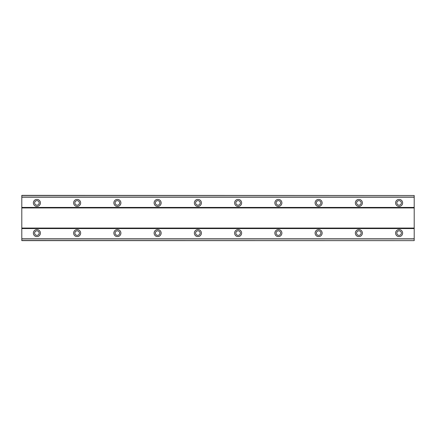 <?xml version="1.0" encoding="UTF-8"?>
<svg xmlns="http://www.w3.org/2000/svg" width="436" height="436" viewBox="0 0 436 436"><rect width="100%" height="100%" fill="white"/><g stroke="black" fill="none" stroke-linecap="round" stroke-linejoin="round"><path stroke-width="0.65" d="M36.891 229.57A3.521 3.521 0 0 0 33.37 233.091A3.521 3.521 0 0 0 36.891 236.612A3.521 3.521 0 0 0 40.412 233.091A3.521 3.521 0 0 0 36.891 229.57M399.109 229.57A3.521 3.521 0 0 0 395.588 233.091A3.521 3.521 0 0 0 399.109 236.612A3.521 3.521 0 0 0 402.63 233.091A3.521 3.521 0 0 0 399.109 229.57M358.861 229.57A3.521 3.521 0 0 0 355.34 233.091A3.521 3.521 0 0 0 358.861 236.612A3.521 3.521 0 0 0 362.381 233.091A3.521 3.521 0 0 0 358.861 229.57M318.618 229.57A3.521 3.521 0 0 0 315.092 233.091A3.521 3.521 0 0 0 318.618 236.612A3.521 3.521 0 0 0 322.139 233.091A3.521 3.521 0 0 0 318.618 229.57M278.37 229.57A3.521 3.521 0 0 0 274.849 233.091A3.521 3.521 0 0 0 278.37 236.612A3.521 3.521 0 0 0 281.89 233.091A3.521 3.521 0 0 0 278.37 229.57M238.121 229.57A3.521 3.521 0 0 0 234.601 233.091A3.521 3.521 0 0 0 238.121 236.612A3.521 3.521 0 0 0 241.642 233.091A3.521 3.521 0 0 0 238.121 229.57M197.879 229.57A3.521 3.521 0 0 0 194.358 233.091A3.521 3.521 0 0 0 197.879 236.612A3.521 3.521 0 0 0 201.399 233.091A3.521 3.521 0 0 0 197.879 229.57M157.63 229.57A3.521 3.521 0 0 0 154.11 233.091A3.521 3.521 0 0 0 157.63 236.612A3.521 3.521 0 0 0 161.151 233.091A3.521 3.521 0 0 0 157.63 229.57M117.382 229.57A3.521 3.521 0 0 0 113.861 233.091A3.521 3.521 0 0 0 117.382 236.612A3.521 3.521 0 0 0 120.908 233.091A3.521 3.521 0 0 0 117.382 229.57M77.139 229.57A3.521 3.521 0 0 0 73.619 233.091A3.521 3.521 0 0 0 77.139 236.612A3.521 3.521 0 0 0 80.66 233.091A3.521 3.521 0 0 0 77.139 229.57M36.891 199.388A3.521 3.521 0 0 0 33.37 202.909A3.521 3.521 0 0 0 36.891 206.43A3.521 3.521 0 0 0 40.412 202.909A3.521 3.521 0 0 0 36.891 199.388M399.109 199.388A3.521 3.521 0 0 0 395.588 202.909A3.521 3.521 0 0 0 399.109 206.43A3.521 3.521 0 0 0 402.63 202.909A3.521 3.521 0 0 0 399.109 199.388M358.861 199.388A3.521 3.521 0 0 0 355.34 202.909A3.521 3.521 0 0 0 358.861 206.43A3.521 3.521 0 0 0 362.381 202.909A3.521 3.521 0 0 0 358.861 199.388M318.618 199.388A3.521 3.521 0 0 0 315.092 202.909A3.521 3.521 0 0 0 318.618 206.43A3.521 3.521 0 0 0 322.139 202.909A3.521 3.521 0 0 0 318.618 199.388M278.37 199.388A3.521 3.521 0 0 0 274.849 202.909A3.521 3.521 0 0 0 278.37 206.43A3.521 3.521 0 0 0 281.89 202.909A3.521 3.521 0 0 0 278.37 199.388M238.121 199.388A3.521 3.521 0 0 0 234.601 202.909A3.521 3.521 0 0 0 238.121 206.43A3.521 3.521 0 0 0 241.642 202.909A3.521 3.521 0 0 0 238.121 199.388M197.879 199.388A3.521 3.521 0 0 0 194.358 202.909A3.521 3.521 0 0 0 197.879 206.43A3.521 3.521 0 0 0 201.399 202.909A3.521 3.521 0 0 0 197.879 199.388M157.63 199.388A3.521 3.521 0 0 0 154.11 202.909A3.521 3.521 0 0 0 157.63 206.43A3.521 3.521 0 0 0 161.151 202.909A3.521 3.521 0 0 0 157.63 199.388M117.382 199.388A3.521 3.521 0 0 0 113.861 202.909A3.521 3.521 0 0 0 117.382 206.43A3.521 3.521 0 0 0 120.908 202.909A3.521 3.521 0 0 0 117.382 199.388M77.139 199.388A3.521 3.521 0 0 0 73.619 202.909A3.521 3.521 0 0 0 77.139 206.43A3.521 3.521 0 0 0 80.66 202.909A3.521 3.521 0 0 0 77.139 199.388M36.891 205.171A2.262 2.262 0 0 1 34.629 202.909A2.262 2.262 0 0 1 36.891 200.642A2.262 2.262 0 0 1 39.158 202.909A2.262 2.262 0 0 1 36.891 205.171M399.109 205.171A2.262 2.262 0 0 1 396.842 202.909A2.262 2.262 0 0 1 399.109 200.642A2.262 2.262 0 0 1 401.371 202.909A2.262 2.262 0 0 1 399.109 205.171M358.861 205.171A2.262 2.262 0 0 1 356.599 202.909A2.262 2.262 0 0 1 358.861 200.642A2.262 2.262 0 0 1 361.128 202.909A2.262 2.262 0 0 1 358.861 205.171M318.618 205.171A2.262 2.262 0 0 1 316.351 202.909A2.262 2.262 0 0 1 318.618 200.642A2.262 2.262 0 0 1 320.88 202.909A2.262 2.262 0 0 1 318.618 205.171M278.37 205.171A2.262 2.262 0 0 1 276.108 202.909A2.262 2.262 0 0 1 278.37 200.642A2.262 2.262 0 0 1 280.631 202.909A2.262 2.262 0 0 1 278.37 205.171M238.121 205.171A2.262 2.262 0 0 1 235.86 202.909A2.262 2.262 0 0 1 238.121 200.642A2.262 2.262 0 0 1 240.389 202.909A2.262 2.262 0 0 1 238.121 205.171M197.879 205.171A2.262 2.262 0 0 1 195.611 202.909A2.262 2.262 0 0 1 197.879 200.642A2.262 2.262 0 0 1 200.14 202.909A2.262 2.262 0 0 1 197.879 205.171M157.63 205.171A2.262 2.262 0 0 1 155.369 202.909A2.262 2.262 0 0 1 157.63 200.642A2.262 2.262 0 0 1 159.892 202.909A2.262 2.262 0 0 1 157.63 205.171M117.382 205.171A2.262 2.262 0 0 1 115.12 202.909A2.262 2.262 0 0 1 117.382 200.642A2.262 2.262 0 0 1 119.649 202.909A2.262 2.262 0 0 1 117.382 205.171M77.139 205.171A2.262 2.262 0 0 1 74.872 202.909A2.262 2.262 0 0 1 77.139 200.642A2.262 2.262 0 0 1 79.401 202.909A2.262 2.262 0 0 1 77.139 205.171M36.891 235.358A2.262 2.262 0 0 1 34.629 233.091A2.262 2.262 0 0 1 36.891 230.829A2.262 2.262 0 0 1 39.158 233.091A2.262 2.262 0 0 1 36.891 235.358M399.109 235.358A2.262 2.262 0 0 1 396.842 233.091A2.262 2.262 0 0 1 399.109 230.829A2.262 2.262 0 0 1 401.371 233.091A2.262 2.262 0 0 1 399.109 235.358M358.861 235.358A2.262 2.262 0 0 1 356.599 233.091A2.262 2.262 0 0 1 358.861 230.829A2.262 2.262 0 0 1 361.128 233.091A2.262 2.262 0 0 1 358.861 235.358M318.618 235.358A2.262 2.262 0 0 1 316.351 233.091A2.262 2.262 0 0 1 318.618 230.829A2.262 2.262 0 0 1 320.88 233.091A2.262 2.262 0 0 1 318.618 235.358M278.37 235.358A2.262 2.262 0 0 1 276.108 233.091A2.262 2.262 0 0 1 278.37 230.829A2.262 2.262 0 0 1 280.631 233.091A2.262 2.262 0 0 1 278.37 235.358M238.121 235.358A2.262 2.262 0 0 1 235.86 233.091A2.262 2.262 0 0 1 238.121 230.829A2.262 2.262 0 0 1 240.389 233.091A2.262 2.262 0 0 1 238.121 235.358M197.879 235.358A2.262 2.262 0 0 1 195.611 233.091A2.262 2.262 0 0 1 197.879 230.829A2.262 2.262 0 0 1 200.14 233.091A2.262 2.262 0 0 1 197.879 235.358M157.63 235.358A2.262 2.262 0 0 1 155.369 233.091A2.262 2.262 0 0 1 157.63 230.829A2.262 2.262 0 0 1 159.892 233.091A2.262 2.262 0 0 1 157.63 235.358M117.382 235.358A2.262 2.262 0 0 1 115.12 233.091A2.262 2.262 0 0 1 117.382 230.829A2.262 2.262 0 0 1 119.649 233.091A2.262 2.262 0 0 1 117.382 235.358M77.139 235.358A2.262 2.262 0 0 1 74.872 233.091A2.262 2.262 0 0 1 77.139 230.829A2.262 2.262 0 0 1 79.401 233.091A2.262 2.262 0 0 1 77.139 235.358M414.2 228.061L21.8 228.061L21.8 207.939L414.2 207.939L414.2 228.562L21.8 228.562L21.8 240.639L414.2 240.639L21.8 240.509M21.8 228.061L21.8 228.562M21.8 195.492L414.2 195.492L21.8 195.361L21.8 207.939M414.2 228.562L414.2 240.509M414.2 195.492L414.2 207.939M21.8 207.438L414.2 207.438M21.8 238.933L414.2 238.933M414.2 238.808L21.8 238.808M21.8 197.192L414.2 197.192M414.2 197.067L21.8 197.067"/></g></svg>
